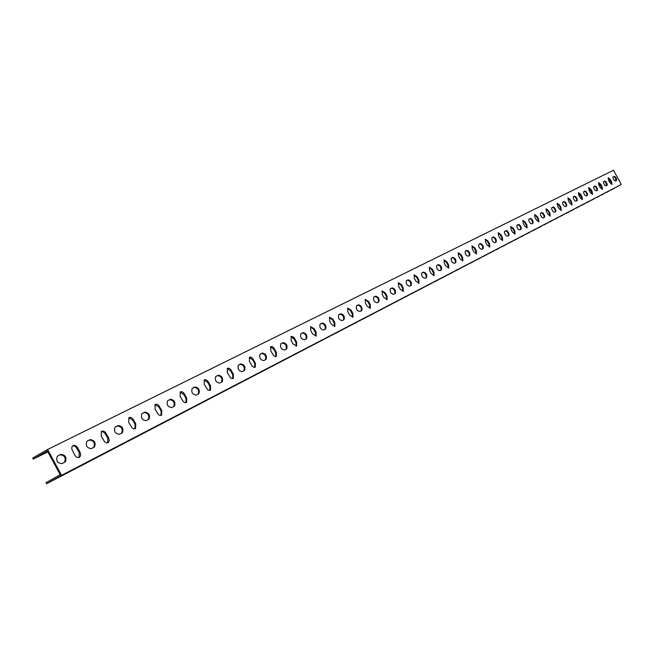 <?xml version="1.0" encoding="UTF-8"?>
<svg xmlns="http://www.w3.org/2000/svg" width="654" height="654" viewBox="0 0 654 654"><rect width="100%" height="100%" fill="white"/><g stroke="black" fill="none" stroke-linecap="round" stroke-linejoin="round"><path stroke-width="0.98" d="M48.936 451.963L47.603 449.494L613.485 170.253L621.3 184.502L61.558 475.344L48.936 451.963M61.958 463.604C57.38 463.163 55.843 460.686 57.348 456.165L60.797 454.358C65.384 454.849 66.904 457.334 65.351 461.814L61.958 463.604M91.331 448.611C86.908 448.113 85.421 445.685 86.868 441.319L90.121 439.619C94.56 440.158 96.024 442.603 94.536 446.927L91.331 448.611M119.355 434.305C115.079 433.766 113.641 431.378 115.03 427.152L118.112 425.558C122.396 426.146 123.819 428.534 122.388 432.719L119.355 434.305M146.128 420.645C141.992 420.056 140.585 417.718 141.926 413.63L144.845 412.126C148.981 412.748 150.371 415.086 148.998 419.149L146.128 420.645M171.716 407.581C167.718 406.96 166.361 404.663 167.637 400.706L170.408 399.275C174.405 399.929 175.754 402.226 174.454 406.159L171.716 407.581M196.216 395.081C192.35 394.427 191.025 392.179 192.235 388.337L194.876 386.98C198.751 387.667 200.059 389.915 198.816 393.724L196.216 395.081M219.687 383.105C215.943 382.418 214.651 380.219 215.804 376.483L218.322 375.2C222.066 375.903 223.349 378.11 222.164 381.813L219.687 383.105M242.184 371.619C238.563 370.916 237.304 368.75 238.399 365.128L240.803 363.902C244.433 364.63 245.683 366.796 244.555 370.393L242.184 371.619M263.783 360.599C260.267 359.872 259.041 357.746 260.088 354.231L262.385 353.054C265.892 353.806 267.118 355.923 266.047 359.422L263.783 360.599M284.523 350.013C281.122 349.269 279.92 347.184 280.909 343.759L283.108 342.639C286.509 343.407 287.703 345.484 286.697 348.884L284.523 350.013M304.462 339.835C301.159 339.074 299.982 337.031 300.93 333.704L303.039 332.624C306.334 333.409 307.503 335.453 306.546 338.756L304.462 339.835M323.64 330.041C320.435 329.273 319.291 327.262 320.182 324.024L322.201 322.994C325.406 323.787 326.55 325.79 325.643 329.011L323.64 330.041M342.107 320.623C339.001 319.839 337.873 317.869 338.723 314.705L340.66 313.716C343.767 314.517 344.887 316.487 344.029 319.634L342.107 320.623M359.896 311.541C356.871 310.748 355.768 308.811 356.577 305.729L358.441 304.78C361.458 305.59 362.561 307.527 361.744 310.593L359.896 311.541M377.039 302.786C374.113 301.984 373.025 300.08 373.794 297.079L375.584 296.172C378.519 296.99 379.59 298.886 378.821 301.87L377.039 302.786M393.585 294.341C390.732 293.532 389.67 291.668 390.397 288.733L392.122 287.858C394.975 288.684 396.03 290.548 395.294 293.466L393.585 294.341M409.551 286.19C406.78 285.381 405.742 283.542 406.428 280.68L408.088 279.83C410.859 280.664 411.897 282.503 411.202 285.348L409.551 286.19M424.977 278.326C422.28 277.5 421.258 275.694 421.904 272.898L423.514 272.08C426.212 272.914 427.226 274.721 426.571 277.509L424.977 278.326M439.889 270.715C437.256 269.889 436.251 268.107 436.872 265.377L438.417 264.592C441.041 265.434 442.047 267.208 441.417 269.922L439.889 270.715M454.301 263.358C451.742 262.532 450.753 260.783 451.334 258.109L452.83 257.349C455.388 258.191 456.369 259.94 455.781 262.597L454.301 263.358M468.248 256.237C465.754 255.412 464.781 253.687 465.337 251.071L466.776 250.343C469.27 251.185 470.234 252.902 469.678 255.501L468.248 256.237M481.753 249.346C479.317 248.512 478.36 246.82 478.883 244.261L480.281 243.558C482.709 244.4 483.666 246.092 483.134 248.634L481.753 249.346M494.825 242.675C492.454 241.841 491.514 240.173 492.004 237.664L493.361 236.985C495.732 237.827 496.664 239.495 496.165 241.988L494.825 242.675M507.496 236.208L506.114 235.751L504.545 233.249L504.528 231.491L506.033 230.617L507.414 231.075L508.984 233.568L509 235.326L507.496 236.208M519.783 229.938L518.434 229.48L516.889 227.02L516.864 225.287L518.32 224.436L519.668 224.902L521.213 227.363L521.238 229.088L519.783 229.938M531.702 223.856L530.386 223.398L528.865 220.97L528.824 219.27L530.247 218.444L531.931 219.286L533.075 221.338L533.108 223.03L531.702 223.856M543.261 217.954L541.978 217.496L540.482 215.101L540.441 213.433L541.814 212.632L543.098 213.098L544.586 215.485L544.627 217.153L543.261 217.954M554.494 212.223L553.235 211.765L551.763 209.403L551.714 207.768L553.047 206.991L554.298 207.449L555.769 209.811L555.818 211.438L554.494 212.223M565.399 206.656L564.173 206.198L562.718 203.868L562.661 202.258L563.952 201.506L565.53 202.331L566.626 204.293L566.683 205.896L565.399 206.656M575.994 201.244L574.792 200.794L573.362 198.489L573.296 196.911L574.555 196.175L576.1 197.001L577.18 198.939L577.245 200.508L575.994 201.244M586.295 195.987L584.782 195.178L583.711 193.265L583.638 191.712L584.856 191.001L586.033 191.458L587.431 193.723L587.505 195.276L586.295 195.987M596.309 190.878L594.829 190.069L593.775 188.18L593.693 186.66L594.878 185.965L596.031 186.423L597.413 188.663L597.486 190.183L596.309 190.878M606.054 185.9L604.934 185.45L603.568 183.243L603.479 181.738L604.631 181.068L605.751 181.518L607.116 183.733L607.198 185.229L606.054 185.9M615.537 181.06L614.114 180.267L613.092 178.428L613.002 176.956L614.122 176.294L615.537 177.095L616.559 178.934L616.648 180.406L615.537 181.06M611.629 181.804L611.981 184.387L609.896 182.687L608.596 180.324L608.253 177.741L610.337 179.449L611.629 181.804L611.089 182.106L608.065 177.994M602.048 186.676L602.391 189.3L600.266 187.584L598.95 185.188L598.606 182.572L600.74 184.289L602.048 186.676L601.5 186.979L598.418 182.818M592.197 191.687L592.532 194.352L590.366 192.619L589.033 190.191L588.698 187.526L590.873 189.268L592.197 191.687L591.641 191.99L588.502 187.78M582.076 196.829L582.403 199.544L580.188 197.794L578.839 195.333L578.512 192.628L580.736 194.377L582.076 196.829L581.512 197.148L578.316 192.873M571.661 202.127L571.98 204.89L569.724 203.116L568.359 200.623L568.032 197.868L570.304 199.642L571.661 202.127L571.097 202.446L569.732 199.952L567.836 198.113M560.952 207.58L561.263 210.384L558.949 208.593L557.568 206.059L557.257 203.263L559.571 205.054L560.952 207.58L560.38 207.898L558.998 205.372L557.053 203.508M549.924 213.188L550.227 216.041L547.864 214.234L546.458 211.659L546.155 208.814L548.518 210.621L549.924 213.188L549.344 213.506L547.938 210.948L545.951 209.059M538.569 218.959L538.863 221.861L536.452 220.038L535.021 217.43L534.727 214.537L537.147 216.36L538.569 218.959L537.98 219.286L536.558 216.687L534.522 214.782M526.871 224.911L527.149 227.862L524.688 226.022L523.241 223.374L522.955 220.431L525.424 222.27L526.871 224.911L526.282 225.238L524.835 222.597L522.742 220.668M514.812 231.042L515.082 234.05L512.564 232.186L511.093 229.497L510.815 226.505L513.349 228.36L514.812 231.042L514.216 231.377L512.752 228.696L510.602 226.742M502.378 237.369L502.64 240.427L500.065 238.547L498.569 235.816L498.307 232.767L500.89 234.639L502.378 237.369L501.781 237.704L500.294 234.982L498.086 232.996M489.56 243.885L489.805 247.008L487.165 245.103L485.644 242.332L485.399 239.225L488.048 241.122L489.56 243.885L488.947 244.228L487.434 241.465L485.178 239.462M476.325 250.621L476.553 253.793L473.848 251.88L472.311 249.06L472.074 245.896L474.788 247.809L476.325 250.621L475.703 250.964L474.166 248.152L471.853 246.125M462.656 257.57L462.869 260.807L460.097 258.87L458.536 256.008L458.307 252.779L461.095 254.717L462.656 257.57L462.026 257.921L460.465 255.06L458.086 253.008M448.53 264.756L448.734 268.05L445.889 266.096L444.303 263.186L444.091 259.9L446.944 261.853L448.53 264.756L447.9 265.107L446.314 262.205L443.87 260.12M433.929 272.178L434.117 275.547L431.199 273.568L429.58 270.609L429.392 267.249L432.319 269.227L433.929 272.178L433.291 272.538L431.681 269.579L429.171 267.478M418.83 279.863L419.001 283.288L416.009 281.294L414.358 278.285L414.186 274.86L417.195 276.855L418.83 279.863L418.184 280.223L416.549 277.214L413.957 275.081M403.199 287.809L403.354 291.308L400.281 289.297L398.605 286.231L398.441 282.741L401.54 284.752L403.199 287.809L402.553 288.169L400.886 285.119L398.221 282.953M387.021 296.041L387.152 299.614L383.988 297.578L382.288 294.455L382.149 290.899L385.32 292.927L387.021 296.041L386.359 296.409L384.666 293.294L381.928 291.112M370.254 304.568L370.36 308.222L367.107 306.162L365.382 302.982L365.259 299.352L368.521 301.396L370.254 304.568L369.584 304.944L367.859 301.772L365.038 299.557M352.866 313.413L352.956 317.141L349.604 315.065L347.846 311.827L347.74 308.116L351.108 310.184L352.866 313.413L352.187 313.789L350.43 310.56L347.519 308.32M334.823 322.586L334.889 326.395L331.439 324.302L329.649 321.008L329.567 317.206L333.033 319.299L334.823 322.586L334.137 322.97L332.355 319.683L329.346 317.411M316.095 332.109L316.135 336.009L312.579 333.9L310.748 330.532L310.691 326.657L314.272 328.758L316.095 332.109L315.4 332.502L313.577 329.15L310.478 326.853M296.63 342.009L296.646 345.999L292.984 343.865L291.12 340.44L291.292 336.352L293.793 337.26L296.63 342.009L295.935 342.402L294.079 338.985L290.875 336.655M276.397 352.302L276.389 356.381L275.097 356.536L273.601 355.588L270.699 350.732L270.691 346.677L271.99 346.506L273.495 347.454L276.397 352.302L275.686 352.694L273.797 349.211L270.486 346.857M255.338 363.011L255.297 367.188L253.956 367.36L252.411 366.404L249.444 361.449L249.468 357.297L250.817 357.109L252.37 358.065L255.338 363.011L254.627 363.411L252.689 359.855L249.272 357.476M233.404 374.162L233.339 378.437L231.941 378.641L230.347 377.669L227.314 372.617L227.355 368.365L228.761 368.145L230.371 369.118L233.404 374.162L232.685 374.57L230.715 370.941L227.175 368.529M210.547 385.786L210.449 390.168L209.321 390.454L207.661 389.702L204.236 384.25L204.31 379.9L205.773 379.647L207.441 380.628L210.547 385.786L209.82 386.203L207.808 382.492L204.138 380.056M186.701 397.918L186.57 402.406L185.057 402.668L183.341 401.679L180.161 396.398L180.267 391.942L181.779 391.656L183.521 392.645L186.701 397.918L185.965 398.335L183.913 394.55L180.112 392.073M161.8 410.581L161.636 415.176L160.067 415.478L158.276 414.481L155.014 409.077L155.145 404.515L156.731 404.188L158.538 405.186L161.8 410.581L161.056 411.006L158.963 407.131L155.014 404.63M135.779 423.817L135.574 428.525L133.931 428.869L132.075 427.863L128.724 422.329L128.887 417.661L130.547 417.293L132.427 418.298L135.779 423.817L135.018 424.242L132.876 420.285L128.781 417.759M108.548 437.665L109.243 440.444L108.539 442.292L106.602 442.881L104.656 441.867L101.223 436.202L101.411 431.419L103.136 431.002L105.106 432.008L108.548 437.665L107.787 438.098L104.256 432.376L101.329 431.493M80.033 452.167L80.728 455.004L79.763 457.121C77.973 458.094 76.273 457.359 74.654 454.906L71.817 449.135L71.817 447.222L72.627 445.84C74.425 444.81 76.15 445.529 77.793 448.023L80.033 452.167L79.257 452.609L75.954 447.034L74.262 445.938L72.578 445.873M47.873 451.881L33.264 459.116L32.7 458.062L47.603 449.494M621.3 184.502L46.557 483.747L61.558 475.344M610.95 190.134L614.024 188.45L610.95 190.134M606.225 192.595L609.315 190.894L606.225 192.595M601.435 195.08L604.541 193.371L601.435 195.08M596.579 197.606L599.71 195.889L596.579 197.606M591.657 200.165L594.805 198.44L591.657 200.165M586.671 202.756L589.834 201.023L586.671 202.756M581.619 205.389L584.799 203.639L581.619 205.389M576.485 208.054L579.689 206.296L576.485 208.054M571.285 210.76L574.506 208.994L571.285 210.76M566.012 213.498L569.25 211.724L566.012 213.498M560.666 216.278L563.92 214.496L560.666 216.278M555.238 219.098L558.508 217.308L555.238 219.098M549.728 221.968L553.022 220.161L549.728 221.968M544.144 224.87L547.455 223.055L544.144 224.87M538.471 227.821L541.806 225.99L538.471 227.821M532.724 230.805L536.076 228.974L532.724 230.805M526.879 233.846L530.255 231.998L526.879 233.846M520.96 236.928L524.353 235.064L520.96 236.928M514.943 240.051L518.352 238.187L514.943 240.051M508.828 243.231L512.262 241.351L508.828 243.231M502.624 246.46L506.082 244.563L502.624 246.46M496.329 249.73L499.803 247.825L496.329 249.73M489.928 253.057L493.427 251.144L489.928 253.057M483.429 256.433L486.952 254.512L483.429 256.433M476.831 259.867L480.371 257.929L476.831 259.867M470.12 263.358L473.684 261.404L470.12 263.358M463.302 266.906L466.891 264.935L463.302 266.906M456.378 270.503L459.991 268.524L456.378 270.503M449.339 274.165L452.969 272.178L449.339 274.165M442.178 277.885L445.832 275.882L442.178 277.885M434.902 281.67L438.581 279.659L434.902 281.67M427.495 285.52L431.207 283.493L427.495 285.52M419.974 289.436L423.702 287.392L419.974 289.436M412.314 293.409L416.075 291.357L412.314 293.409M404.532 297.464L408.309 295.395L404.532 297.464M396.61 301.584L400.411 299.499L396.61 301.584M388.55 305.77L392.375 303.677L388.55 305.77M380.342 310.037L384.2 307.928L380.342 310.037M371.987 314.386L375.87 312.26L371.987 314.386M363.485 318.8L367.401 316.667L363.485 318.8M354.828 323.305L358.768 321.155L354.828 323.305M346.015 327.891L349.98 325.725L346.015 327.891M337.031 332.559L341.02 330.376L337.031 332.559M327.883 337.317L331.905 335.118L327.883 337.317M318.563 342.165L322.61 339.949L318.563 342.165M309.064 347.102L313.135 344.871L309.064 347.102M299.377 352.138L303.481 349.89L299.377 352.138M289.509 357.272L293.646 355.008L289.509 357.272M279.438 362.504L283.607 360.231L279.438 362.504M269.178 367.842L273.372 365.545L269.178 367.842M258.706 373.287L262.933 370.973L258.706 373.287M248.021 378.838L252.281 376.516L248.021 378.838M237.116 384.511L241.408 382.165L237.116 384.511M225.99 390.299L230.314 387.936L225.99 390.299M214.635 396.201L218.984 393.822L214.635 396.201M203.034 402.235L207.416 399.839L203.034 402.235M191.189 408.39L195.603 405.979L191.189 408.39M179.082 414.685L183.537 412.257L179.082 414.685M166.713 421.119L171.209 418.666L166.713 421.119M154.074 427.691L158.603 425.223L154.074 427.691M141.158 434.403L145.719 431.918L141.158 434.403M127.947 441.278L132.541 438.769L127.947 441.278M114.434 448.301L119.069 445.775L114.434 448.301M100.61 455.486L105.278 452.944L100.61 455.486M86.459 462.844L91.168 460.285L86.459 462.844M71.981 470.373L76.731 467.79L71.981 470.373M57.151 478.082L61.942 475.483L57.151 478.082M33.264 459.116L47.399 450.998L60.209 474.722L45.993 482.693L46.557 483.747M64.525 462.288L64.574 462.255C66.128 457.775 64.615 455.29 60.021 454.8L57.405 456.116M94.536 446.927L93.767 447.361C95.263 443.036 93.792 440.6 89.361 440.06L86.892 441.295M121.636 433.144C123.05 428.95 121.628 426.563 117.352 425.991L115.022 427.16M148.278 419.549C149.602 415.478 148.205 413.148 144.093 412.551L141.893 413.655M173.76 406.543C174.986 402.594 173.621 400.313 169.664 399.7L167.588 400.738M198.146 394.092C199.29 390.258 197.958 388.026 194.148 387.397L192.178 388.386M221.51 382.173C222.581 378.445 221.273 376.254 217.594 375.609L215.738 376.541M243.909 370.736C244.915 367.107 243.64 364.965 240.083 364.303L238.326 365.194M265.418 359.757C266.35 356.226 265.107 354.125 261.674 353.454L259.998 354.296M286.076 349.22C286.951 345.778 285.724 343.718 282.405 343.039L280.819 343.832M305.933 339.083C306.751 335.731 305.549 333.704 302.344 333.017L300.832 333.777M325.038 329.33C325.798 326.06 324.629 324.073 321.515 323.378L320.084 324.098M343.44 319.937C344.143 316.749 342.99 314.803 339.982 314.1L338.625 314.787M361.163 310.895C361.826 307.781 360.689 305.868 357.771 305.156L356.479 305.81M378.249 302.173C378.862 299.131 377.759 297.251 374.922 296.54L373.687 297.161M394.73 293.76C395.31 290.785 394.215 288.945 391.468 288.226L390.299 288.815M410.647 285.635C411.178 282.732 410.115 280.918 407.442 280.198L406.322 280.762M426.016 277.795C426.514 274.95 425.468 273.168 422.868 272.44L421.805 272.98M440.878 270.208C441.336 267.429 440.305 265.671 437.779 264.952L436.766 265.459M455.241 262.875C455.674 260.153 454.661 258.428 452.2 257.701L451.235 258.183M469.147 255.779C469.547 253.114 468.55 251.414 466.155 250.686L465.239 251.152M482.611 248.912C482.979 246.296 481.998 244.629 479.668 243.901L478.785 244.343M495.642 242.258L495.716 240.173L494.506 238.121L493.034 237.255L491.914 237.745M508.281 235.808L508.485 234.296L507.512 232.186L506.033 230.936L504.635 231.352M520.527 229.554L520.715 228.074L519.758 225.998L518.311 224.755L516.962 225.156M532.413 223.488L532.585 222.041L531.293 219.556L529.912 218.714L528.923 219.139M543.948 217.602L544.103 216.18L543.172 214.16L541.782 212.959L540.531 213.31M555.14 211.888L555.287 210.49L554.363 208.503L553.006 207.31L551.804 207.645M566.021 206.337L566.151 204.964L565.236 203.01L563.911 201.824L562.742 202.143M576.583 200.942L576.714 199.593L575.806 197.672L574.498 196.502L573.378 196.797M586.859 195.701L586.973 194.377L586.082 192.472L584.799 191.32L583.72 191.606M596.849 190.6L596.955 189.3L596.072 187.428L594.813 186.284L593.775 186.553M606.569 185.638L605.792 182.515L604.558 181.379L603.552 181.632M616.035 180.815L615.25 177.733L614.041 176.613L613.068 176.85M611.621 184.436L611.089 182.106M602.032 189.358L601.5 186.979M592.172 194.41L591.641 191.99M582.044 199.609L581.512 197.148M571.621 204.955L571.097 202.446M560.895 210.457L560.38 207.898M549.851 216.114L549.344 213.506M538.487 221.943L537.98 219.286M526.772 227.952L526.282 225.238M514.698 234.14L514.216 231.377M502.256 240.525L501.781 237.704M489.413 247.106L488.947 244.228M476.161 253.907L475.703 250.964M462.468 260.921L462.026 257.921M448.325 268.173L447.9 265.107M433.708 275.669L433.291 272.538M418.585 283.427L418.184 280.223M402.929 291.455L402.553 288.169M386.718 299.761L386.359 296.409M369.927 308.377L369.584 304.944M352.506 317.304L352.187 313.789M334.431 326.575L334.137 322.97M315.669 336.197L315.4 332.502M296.172 346.187L295.935 342.402M275.89 356.585L275.686 352.694M254.79 367.401L254.627 363.411M232.816 378.674L232.685 374.57M209.909 390.413L209.82 386.203M186.006 402.668L185.965 398.335M161.048 415.462L161.056 411.006M134.961 428.836L135.018 424.242M107.665 442.832L107.787 438.098M79.077 457.489L79.257 452.609M47.685 451.538L43.319 453.737L47.603 451.383M60.021 454.8L60.797 454.358M89.361 440.06L90.121 439.619M117.352 425.991L118.112 425.558M144.093 412.551L144.845 412.126M169.664 399.7L170.408 399.275M194.148 387.397L194.876 386.98M217.594 375.609L218.322 375.2M240.083 364.303L240.803 363.902M261.674 353.454L262.385 353.054M282.405 343.039L283.108 342.639M302.344 333.017L303.039 332.624M321.515 323.378L322.201 322.994M339.982 314.1L340.66 313.716M357.771 305.156L358.441 304.78M374.922 296.54L375.584 296.172M391.468 288.226L392.122 287.858M407.442 280.198L408.088 279.83M422.868 272.44L423.514 272.08M437.779 264.952L438.417 264.592M452.2 257.701L452.83 257.349M466.155 250.686L466.776 250.343M479.668 243.901L480.281 243.558M492.748 237.32L493.361 236.985M505.436 230.952L506.033 230.617M517.731 224.772L518.32 224.436M529.658 218.779L530.247 218.444M541.226 212.959L541.814 212.632M552.466 207.31L553.047 206.991M563.38 201.824L563.952 201.506M573.991 196.494L574.555 196.175M584.3 191.311L584.856 191.001M594.331 186.276L594.878 185.965M604.083 181.371L604.631 181.068M613.575 176.596L614.122 176.294M609.798 179.752L610.337 179.449M600.192 184.591L600.74 184.289M590.317 189.57L590.873 189.268M580.172 194.688L580.736 194.377M569.732 199.952L570.304 199.642M558.998 205.372L559.571 205.054M547.938 210.948L548.518 210.621M536.558 216.687L537.147 216.36M524.835 222.597L525.424 222.27M512.752 228.696L513.349 228.36M500.294 234.982L500.89 234.639M487.434 241.465L488.048 241.122M474.166 248.152L474.788 247.809M460.465 255.06L461.095 254.717M446.314 262.205L446.944 261.853M431.681 269.579L432.319 269.227M416.549 277.214L417.195 276.855M400.886 285.119L401.54 284.752M384.666 293.294L385.32 292.927M367.859 301.772L368.521 301.396M350.43 310.56L351.108 310.184M332.355 319.683L333.033 319.299M313.577 329.15L314.272 328.758M294.079 338.985L294.774 338.592M273.797 349.211L274.5 348.819M252.689 359.855L253.409 359.455M230.715 370.941L231.434 370.532M207.808 382.492L208.536 382.083M183.913 394.55L184.649 394.125M158.963 407.131L159.707 406.706M132.876 420.285L133.637 419.86M105.596 434.043L106.357 433.61M77.017 448.456L77.793 448.023M64.574 462.255L65.351 461.814M121.677 433.12L122.388 432.719M148.401 419.484L148.998 419.149M173.939 406.445L174.454 406.159M198.383 393.978L198.816 393.724M135.133 428.779L135.574 428.525M107.804 442.783L108.319 442.496M79.175 457.448L79.763 457.121"/></g></svg>
